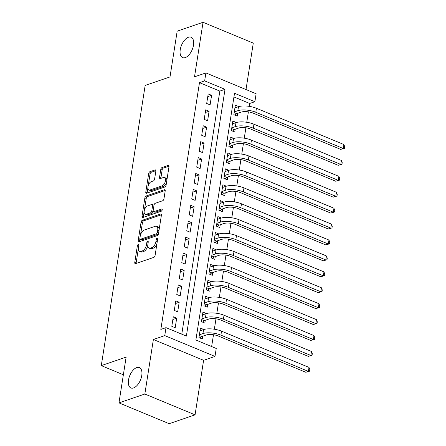<?xml version="1.0" encoding="UTF-8"?>
<svg xmlns="http://www.w3.org/2000/svg" width="446" height="446" viewBox="0 0 446 446"><rect width="100%" height="100%" fill="white"/><g stroke="black" fill="none" stroke-linecap="round" stroke-linejoin="round"><path stroke-width="0.67" d="M138.249 244.486A1.187 0.619 -67.5 0 0 137.368 245.824L134.77 262.426A1.695 0.886 -67.5 0 0 135.138 263.642A1.695 0.886 -67.5 0 0 135.539 263.642L153.831 257.381A1.695 0.886 -67.5 0 0 155.091 255.469L157.689 238.866A1.187 0.619 -67.5 0 0 157.432 238.019A1.187 0.619 -67.5 0 0 157.148 238.019A1.187 0.619 -67.5 0 0 156.267 239.357L155.933 241.503A5.419 2.838 -67.5 0 1 151.896 247.619L150.374 248.138A5.419 2.838 -67.5 0 1 149.081 248.143A5.419 2.838 -67.5 0 1 147.905 244.252L148.239 242.106A1.187 0.619 -67.5 0 0 147.983 241.253A1.187 0.619 -67.5 0 0 147.698 241.253A1.187 0.619 -67.5 0 0 146.818 242.591L146.483 244.737A5.419 2.838 -67.5 0 1 142.447 250.853L140.925 251.371A5.419 2.838 -67.5 0 1 139.631 251.377A5.419 2.838 -67.5 0 1 138.455 247.485L138.79 245.339A1.187 0.619 -67.5 0 0 138.533 244.486A1.187 0.619 -67.5 0 0 138.249 244.486M185.274 57.612A11.044 5.787 -67.5 0 0 192.995 47.399A11.044 5.787 -67.5 0 0 191.1 37.224A11.044 5.787 -67.5 0 0 188.463 37.235A11.044 5.787 -67.5 0 0 180.742 47.454A11.044 5.787 -67.5 0 0 182.643 57.623A11.044 5.787 -67.5 0 0 185.274 57.612M133.544 387.948A11.044 5.787 -67.5 0 0 141.27 377.734A11.044 5.787 -67.5 0 0 139.369 367.56A11.044 5.787 -67.5 0 0 136.738 367.571A11.044 5.787 -67.5 0 0 129.011 377.784A11.044 5.787 -67.5 0 0 130.912 387.959A11.044 5.787 -67.5 0 0 133.544 387.948M155.844 171.141A1.695 0.886 -67.5 0 0 155.476 169.92A1.695 0.886 -67.5 0 0 155.074 169.926L149.94 171.682A1.695 0.886 -67.5 0 0 148.68 173.594L145.792 192.031A1.695 0.886 -67.5 0 0 146.16 193.246A1.695 0.886 -67.5 0 0 146.561 193.246L164.853 186.985A1.695 0.886 -67.5 0 0 166.113 185.073L169.001 166.637A1.695 0.886 -67.5 0 0 168.633 165.421A1.695 0.886 -67.5 0 0 168.231 165.421L162.032 167.54A1.695 0.886 -67.5 0 0 160.772 169.452L159.534 177.346A1.695 0.886 -67.5 0 0 159.902 178.562A1.695 0.886 -67.5 0 0 160.309 178.562L163.381 177.508A4.532 2.375 -67.5 0 1 164.463 177.502A4.532 2.375 -67.5 0 1 165.237 181.678A4.532 2.375 -67.5 0 1 162.071 185.865L150.029 189.99A4.532 2.375 -67.5 0 1 148.953 189.99A4.532 2.375 -67.5 0 1 148.172 185.82A4.532 2.375 -67.5 0 1 151.339 181.628L153.346 180.942A1.695 0.886 -67.5 0 0 154.606 179.03L155.844 171.141M204.653 80.888L205.896 72.927L256.127 93.744L254.878 101.705L234.518 93.264L195.878 340.019L216.238 348.46L214.989 356.421L164.764 335.604L166.012 327.643L186.372 336.083L225.013 89.328L204.653 80.888L199.479 82.661L160.833 329.416L166.012 327.643M118.959 402.883L144.839 394.024L195.064 414.841L169.185 423.7L118.959 402.883L126.129 357.118L101.287 365.62L145.162 85.431L170.004 76.929L177.174 31.159L203.053 22.3L194.512 76.824L205.896 72.927M195.064 414.841L203.605 360.318L153.379 339.501L144.839 394.024M153.379 339.501L164.764 335.604M142.33 220.279A1.695 0.886 -67.5 0 0 141.07 222.192L138.182 240.628A1.695 0.886 -67.5 0 0 138.55 241.844A1.695 0.886 -67.5 0 0 138.951 241.844L157.243 235.583A1.695 0.886 -67.5 0 0 158.503 233.671L161.391 215.234A1.695 0.886 -67.5 0 0 161.023 214.019A1.695 0.886 -67.5 0 0 160.621 214.019L142.33 220.279L143.69 220.842A1.695 0.886 -67.5 0 0 142.425 222.755L140.529 234.864M141.99 216.332L144.872 197.89A1.695 0.886 -67.5 0 1 146.137 195.978L164.423 189.717A1.695 0.886 -67.5 0 1 164.83 189.717A1.695 0.886 -67.5 0 1 165.198 190.933L163.961 198.827A1.695 0.886 -67.5 0 1 162.701 200.733L155.28 203.276A1.695 0.886 -67.5 0 0 154.021 205.188L153.201 210.423A1.695 0.886 -67.5 0 0 153.569 211.638A1.695 0.886 -67.5 0 0 153.97 211.633L161.697 208.99A1.187 0.619 -67.5 0 1 161.976 208.99A1.187 0.619 -67.5 0 1 162.182 210.083A1.187 0.619 -67.5 0 1 161.352 211.181L142.759 217.542A1.695 0.886 -67.5 0 1 142.358 217.548A1.695 0.886 -67.5 0 1 141.99 216.332L143.344 216.89L144.136 211.833M246.008 89.551L253.278 43.117L203.053 22.3M238.727 106.633L234.919 107.865M238.738 106.561L235.343 105.156L233.849 114.706L237.244 116.111L237.679 113.323M236.235 122.555L232.427 123.787M236.246 122.477L232.851 121.072L231.357 130.622L234.752 132.033L235.187 129.245M233.743 138.477L229.935 139.704M233.754 138.399L230.359 136.994L228.865 146.544L232.26 147.949L232.695 145.167M231.251 154.394L227.443 155.626M231.262 154.316L227.867 152.911L226.373 162.467L229.762 163.872L230.203 161.084M228.753 170.316L224.951 171.543M228.77 170.238L225.375 168.833L223.875 178.383L227.27 179.788L227.705 177.006M226.261 186.233L222.454 187.465M226.273 186.16L222.883 184.75L221.383 194.305L224.778 195.71L225.213 192.923M223.769 202.155L219.962 203.387M223.78 202.077L220.385 200.672L218.891 210.222L222.286 211.627L222.721 208.845M221.277 218.072L217.47 219.304M221.288 217.999L217.893 216.589L216.399 226.144L219.794 227.549L220.229 224.762M218.785 233.994L214.978 235.226M218.796 233.916L215.401 232.511L213.907 242.061L217.302 243.471L217.737 240.684M216.293 249.916L212.486 251.143M216.304 249.838L212.909 248.433L211.415 257.983L214.805 259.388L215.245 256.601M213.796 265.833L209.994 267.065M213.812 265.755L210.417 264.35L208.918 273.9L212.313 275.31L212.748 272.523M211.304 281.755L207.496 282.981M211.315 281.677L207.925 280.272L206.426 289.822L209.821 291.227L210.256 288.445M208.812 297.672L205.004 298.904M208.823 297.599L205.428 296.189L203.934 305.744L207.329 307.149L207.764 304.362M206.32 313.594L202.512 314.826M206.331 313.516L202.936 312.111L201.441 321.661L204.837 323.066L205.272 320.284M173.293 316.777L171.799 326.333L175.194 327.738L176.688 318.182L173.293 316.777M175.785 300.86L174.291 310.41L177.686 311.815L179.18 302.265L175.785 300.86M178.283 284.938L176.783 294.488L180.178 295.899L181.673 286.343L178.283 284.938M180.775 269.022L179.275 278.572L182.67 279.976L184.165 270.427L180.775 269.022M183.267 253.099L181.773 262.649L185.162 264.06L186.662 254.504L183.267 253.099M185.759 237.177L184.265 246.733L187.66 248.138L189.154 238.588L185.759 237.177M188.251 221.261L186.757 230.811L190.152 232.215L191.646 222.665L188.251 221.261M190.743 205.338L189.249 214.894L192.644 216.299L194.138 206.749L190.743 205.338M193.241 189.422L191.741 198.972L195.136 200.377L196.63 190.827L193.241 189.422M195.733 173.5L194.233 183.05L197.628 184.46L199.122 174.904L195.733 173.5M198.225 157.583L196.731 167.133L200.12 168.538L201.62 158.988L198.225 157.583M200.717 141.661L199.223 151.211L202.618 152.621L204.112 143.066L200.717 141.661M203.209 125.739L201.715 135.294L205.11 136.699L206.604 127.149L203.209 125.739M205.701 109.822L204.207 119.372L207.602 120.777L209.096 111.227L205.701 109.822M181.773 334.177L219.839 91.096L199.479 82.661M210.094 104.86L211.588 95.31L208.198 93.9L206.699 103.455L210.094 104.86M211.638 346.553L213.489 334.729M214.353 329.226L215.981 318.806M216.845 313.304L218.473 302.89M219.337 297.387L220.971 286.968M221.829 281.465L223.463 271.051M224.321 265.548L225.955 255.129M226.813 249.626L228.447 239.212M229.311 233.71L230.939 223.29M231.803 217.787L233.431 207.368M234.295 201.871L235.928 191.451M236.787 185.949L238.42 175.529M239.279 170.026L240.912 159.612M241.771 154.11L243.405 143.69M244.269 138.188L245.897 127.773M246.761 122.271L248.389 111.851M249.253 106.349L249.704 103.472L233.938 96.944M203.828 329.51L200.444 328.027L198.949 337.583L202.345 338.988L202.779 336.2M101.287 365.62L123.364 374.768M249.704 103.472L254.878 101.705M203.605 360.318L214.989 356.421M219.839 91.096L225.013 89.328M203.839 329.438L200.02 330.742M176.688 318.182L172.87 319.492M179.18 302.265L175.362 303.57M181.673 286.343L177.854 287.653M184.165 270.427L180.351 271.731M186.662 254.504L182.843 255.814M189.154 238.588L185.335 239.892M191.646 222.665L187.827 223.976M194.138 206.749L190.319 208.053M196.63 190.827L192.811 192.131M199.122 174.904L195.309 176.215M201.62 158.988L197.801 160.292M204.112 143.066L200.293 144.376M206.604 127.149L202.785 128.454M209.096 111.227L205.277 112.537M211.588 95.31L207.769 96.615M139.631 251.377L140.986 251.94A5.419 2.838 -67.5 0 0 142.28 251.934L140.925 251.371M147.81 245.467A5.419 2.838 -67.5 0 1 143.807 251.416L142.28 251.934M149.081 248.143L150.436 248.706A5.419 2.838 -67.5 0 0 151.729 248.701L150.374 248.138M156.986 243.36A5.419 2.838 -67.5 0 1 153.251 248.182L151.729 248.701M138.36 248.712L136.125 262.989A1.695 0.886 -67.5 0 0 136.097 263.452M161.419 214.771L143.69 220.842M139.888 238.961L139.537 241.191A1.695 0.886 -67.5 0 0 139.514 241.654M139.871 238.42A1.187 0.619 -67.5 0 0 140.133 239.273A1.187 0.619 -67.5 0 0 140.412 239.273L156.468 233.776A1.187 0.619 -67.5 0 0 157.349 232.438L157.706 230.175A5.419 2.838 -67.5 0 0 156.529 226.284A5.419 2.838 -67.5 0 0 155.236 226.289L144.264 230.041A5.419 2.838 -67.5 0 0 140.228 236.157L139.871 238.42M140.133 239.273L141.488 239.837A1.187 0.619 -67.5 0 0 141.772 239.837L140.412 239.273M158.514 233.609A1.187 0.619 -67.5 0 1 157.823 234.34L141.772 239.837M159.155 229.512A5.419 2.838 -67.5 0 0 157.884 226.847L156.529 226.284M144.398 210.172L146.232 198.453L144.872 197.89M165.221 190.475L147.492 196.541A1.695 0.886 -67.5 0 0 146.232 198.453M153.569 211.638L154.929 212.201A1.695 0.886 -67.5 0 0 155.331 212.196L162.238 209.832M147.587 205.913A4.532 2.375 -67.5 0 0 144.415 210.099A4.532 2.375 -67.5 0 0 145.195 214.275A4.532 2.375 -67.5 0 0 146.277 214.27L150.519 212.82A1.695 0.886 -67.5 0 0 151.779 210.908L152.599 205.673A1.695 0.886 -67.5 0 0 152.231 204.458A1.695 0.886 -67.5 0 0 151.83 204.458L147.587 205.913M145.195 214.275L146.556 214.838A4.532 2.375 -67.5 0 0 147.632 214.833L146.277 214.27M153.201 211.075L153.134 211.471A1.695 0.886 -67.5 0 1 151.874 213.383L147.632 214.833M153.959 205.578A1.695 0.886 -67.5 0 0 153.591 205.021L152.231 204.458M143.344 216.89A1.695 0.886 -67.5 0 0 143.317 217.353M148.953 189.99L150.308 190.554A4.532 2.375 -67.5 0 0 151.389 190.554L150.029 189.99M166.514 182.503A4.532 2.375 -67.5 0 1 163.431 186.428L151.389 190.554M166.876 180.206A4.532 2.375 -67.5 0 0 165.817 178.065L164.463 177.502M169.028 166.174L163.387 168.103A1.695 0.886 -67.5 0 0 162.127 170.015L160.895 177.909A1.695 0.886 -67.5 0 0 160.867 178.367M147.894 187.855L147.152 192.594A1.695 0.886 -67.5 0 0 147.124 193.057M155.871 170.679L151.3 172.245A1.695 0.886 -67.5 0 0 150.034 174.152L148.25 185.553M199.267 335.537L201.737 336.557L206.347 334.979A8.625 3.083 8.9 0 1 218.311 336.022L305.8 372.276L308.392 371.39L220.898 335.136A12.94 4.622 -171.1 0 0 202.958 333.575L199.384 334.795M201.737 336.557L200.053 338.04M309.011 367.415L309.814 369.606L309.563 371.195L308.392 371.39L309.011 367.415L221.523 331.155A12.94 4.622 -171.1 0 0 203.577 329.594L200.009 330.815M309.563 371.195L305.8 372.276M201.759 319.615L204.229 320.641L208.845 319.057A8.625 3.083 8.9 0 1 220.803 320.1L308.298 356.36L310.884 355.473L223.396 319.213A12.94 4.622 -171.1 0 0 205.45 317.652L201.876 318.873M204.229 320.641L202.545 322.118M311.503 351.493L312.306 353.684L312.061 355.278L310.884 355.473L311.503 351.493L224.015 315.233A12.94 4.622 -171.1 0 0 206.074 313.672L202.501 314.898M312.061 355.278L308.298 356.36M204.257 303.698L206.721 304.718L211.337 303.141A8.625 3.083 8.9 0 1 223.301 304.183L310.79 340.437L313.376 339.551L225.888 303.297A12.94 4.622 -171.1 0 0 207.942 301.736L204.368 302.957M206.721 304.718L205.037 306.201M314.001 335.57L314.798 337.761L314.553 339.356L313.376 339.551L314.001 335.57L226.512 299.316A12.94 4.622 -171.1 0 0 208.566 297.755L204.993 298.976M314.553 339.356L310.79 340.437M206.749 287.776L209.213 288.802L213.829 287.218A8.625 3.083 8.9 0 1 225.793 288.261L313.282 324.521L315.868 323.634L228.38 287.375A12.94 4.622 -171.1 0 0 210.434 285.814L206.866 287.034M209.213 288.802L207.529 290.279M316.493 319.654L317.296 321.845L317.045 323.434L315.868 323.634L316.493 319.654L229.004 283.394A12.94 4.622 -171.1 0 0 211.058 281.833L207.485 283.054M317.045 323.434L313.282 324.521M209.241 271.859L211.711 272.88L216.321 271.302A8.625 3.083 8.9 0 1 228.285 272.339L315.774 308.599L318.36 307.712L230.872 271.458A12.94 4.622 -171.1 0 0 212.926 269.891L209.358 271.118M211.711 272.88L210.021 274.357M318.985 303.732L319.788 305.923L319.537 307.517L318.36 307.712L318.985 303.732L231.496 267.477A12.94 4.622 -171.1 0 0 213.55 265.916L209.982 267.137M319.537 307.517L315.774 308.599M211.733 255.937L214.203 256.957L218.813 255.38A8.625 3.083 8.9 0 1 230.777 256.422L318.266 292.682L320.852 291.796L233.364 255.536A12.94 4.622 -171.1 0 0 215.418 253.975L211.85 255.196M214.203 256.957L212.513 258.44M321.477 287.815L322.28 290.006L322.029 291.595L320.852 291.796L321.477 287.815L233.988 251.555A12.94 4.622 -171.1 0 0 216.042 249.994L212.474 251.215M322.029 291.595L318.266 292.682M214.225 240.015L216.695 241.041L221.305 239.463A8.625 3.083 8.9 0 1 233.269 240.5L320.758 276.76L323.35 275.873L235.856 239.614A12.94 4.622 -171.1 0 0 217.916 238.053L214.342 239.279M216.695 241.041L215.011 242.518M323.969 271.893L324.772 274.084L324.521 275.678L323.35 275.873L323.969 271.893L236.48 235.639A12.94 4.622 -171.1 0 0 218.534 234.072L214.966 235.298M324.521 275.678L320.758 276.76M216.717 224.098L219.187 225.119L223.803 223.541A8.625 3.083 8.9 0 1 235.761 224.583L323.255 260.838L325.842 259.957L238.354 223.697A12.94 4.622 -171.1 0 0 220.408 222.136L216.834 223.357M219.187 225.119L217.503 226.601M326.466 255.976L327.264 258.167L327.018 259.756L325.842 259.957L326.466 255.976L238.972 219.716A12.94 4.622 -171.1 0 0 221.032 218.155L217.458 219.376M327.018 259.756L323.255 260.838M219.215 208.176L221.679 209.202L226.295 207.619A8.625 3.083 8.9 0 1 238.259 208.661L325.747 244.921L328.334 244.034L240.846 207.775A12.94 4.622 -171.1 0 0 222.9 206.214L219.326 207.435M221.679 209.202L219.995 210.679M328.958 240.054L329.756 242.245L329.51 243.839L328.334 244.034L328.958 240.054L241.47 203.794A12.94 4.622 -171.1 0 0 223.524 202.233L219.95 203.46M329.51 243.839L325.747 244.921M221.707 192.259L224.171 193.28L228.787 191.702A8.625 3.083 8.9 0 1 240.751 192.744L328.239 228.999L330.826 228.112L243.338 191.858A12.94 4.622 -171.1 0 0 225.392 190.297L221.824 191.518M224.171 193.28L222.487 194.763M331.45 224.132L332.253 226.328L332.002 227.917L330.826 228.112L331.45 224.132L243.962 187.877A12.94 4.622 -171.1 0 0 226.016 186.316L222.442 187.537M332.002 227.917L328.239 228.999M224.199 176.337L226.668 177.363L231.279 175.78A8.625 3.083 8.9 0 1 243.243 176.822L330.731 213.082L333.318 212.196L245.83 175.936A12.94 4.622 -171.1 0 0 227.884 174.375L224.316 175.596M226.668 177.363L224.979 178.84M333.942 208.215L334.745 210.406L334.494 212.001L333.318 212.196L333.942 208.215L246.454 171.955A12.94 4.622 -171.1 0 0 228.508 170.394L224.94 171.615M334.494 212.001L330.731 213.082M226.691 160.421L229.16 161.441L233.771 159.863A8.625 3.083 8.9 0 1 245.735 160.906L333.223 197.16L335.81 196.273L248.322 160.019A12.94 4.622 -171.1 0 0 230.376 158.458L226.808 159.679M229.16 161.441L227.477 162.924M336.435 192.293L337.237 194.484L336.986 196.078L335.81 196.273L336.435 192.293L248.946 156.039A12.94 4.622 -171.1 0 0 231 154.478L227.432 155.699M336.986 196.078L333.223 197.16M229.183 144.498L231.652 145.519L236.263 143.941A8.625 3.083 8.9 0 1 248.227 144.983L335.715 181.243L338.308 180.357L250.814 144.097A12.94 4.622 -171.1 0 0 232.873 142.536L229.3 143.757M231.652 145.519L229.969 147.002M338.927 176.376L339.729 178.567L339.478 180.156L338.308 180.357L338.927 176.376L251.438 140.116A12.94 4.622 -171.1 0 0 233.492 138.555L229.924 139.776M339.478 180.156L335.715 181.243M231.675 128.576L234.144 129.602L238.761 128.024A8.625 3.083 8.9 0 1 250.719 129.061L338.213 165.321L340.8 164.435L253.311 128.18A12.94 4.622 -171.1 0 0 235.365 126.614L231.792 127.84M234.144 129.602L232.461 131.079M341.424 160.454L342.221 162.645L341.976 164.24L340.8 164.435L341.424 160.454L253.93 124.2A12.94 4.622 -171.1 0 0 235.99 122.639L232.416 123.86M341.976 164.24L338.213 165.321M234.172 112.66L236.636 113.68L241.253 112.102A8.625 3.083 8.9 0 1 253.216 113.145L340.705 149.399L343.292 148.518L255.803 112.258A12.94 4.622 -171.1 0 0 237.857 110.697L234.284 111.918M236.636 113.68L234.953 115.163M343.916 144.537L344.713 146.728L344.468 148.317L343.292 148.518L343.916 144.537L256.428 108.278A12.94 4.622 -171.1 0 0 238.482 106.717L234.908 107.938M344.468 148.317L340.705 149.399M138.634 246.348L137.368 245.824M157.533 239.881L156.267 239.357M148.083 243.115L146.818 242.591M143.807 251.416L142.447 250.853M147.81 245.289L146.483 244.737M153.251 248.182L151.896 247.619M157.193 242.027L155.933 241.503M136.125 262.989L134.77 262.426M161.307 214.303L160.621 214.019M139.537 241.191L138.182 240.628M142.425 222.755L141.07 222.192M157.823 234.34L156.468 233.776M158.614 232.963L157.349 232.438M158.971 230.699L157.706 230.175M147.492 196.541L146.137 195.978M165.115 190.007L164.423 189.717M155.331 212.196L153.97 211.633M162.177 209.191L161.697 208.99M151.874 213.383L150.519 212.82M153.134 211.471L151.779 210.908M153.864 206.197L152.599 205.673M163.431 186.428L162.071 185.865M160.895 177.909L159.534 177.346M162.127 170.015L160.772 169.452M163.387 168.103L162.032 167.54M168.917 165.706L168.231 165.421M147.152 192.594L145.792 192.031M150.034 174.152L148.68 173.594M151.3 172.245L149.94 171.682M155.76 170.21L155.074 169.926M202.958 333.575L203.577 329.594M220.898 335.136L221.523 331.155M205.45 317.652L206.074 313.672M223.396 319.213L224.015 315.233M207.942 301.736L208.566 297.755M225.888 303.297L226.512 299.316M210.434 285.814L211.058 281.833M228.38 287.375L229.004 283.394M212.926 269.891L213.55 265.916M230.872 271.458L231.496 267.477M215.418 253.975L216.042 249.994M233.364 255.536L233.988 251.555M217.916 238.053L218.534 234.072M235.856 239.614L236.48 235.639M220.408 222.136L221.032 218.155M238.354 223.697L238.972 219.716M222.9 206.214L223.524 202.233M240.846 207.775L241.47 203.794M225.392 190.297L226.016 186.316M243.338 191.858L243.962 187.877M227.884 174.375L228.508 170.394M245.83 175.936L246.454 171.955M230.376 158.458L231 154.478M248.322 160.019L248.946 156.039M232.873 142.536L233.492 138.555M250.814 144.097L251.438 140.116M235.365 126.614L235.99 122.639M253.311 128.18L253.93 124.2M237.857 110.697L238.482 106.717M255.803 112.258L256.428 108.278"/></g></svg>
